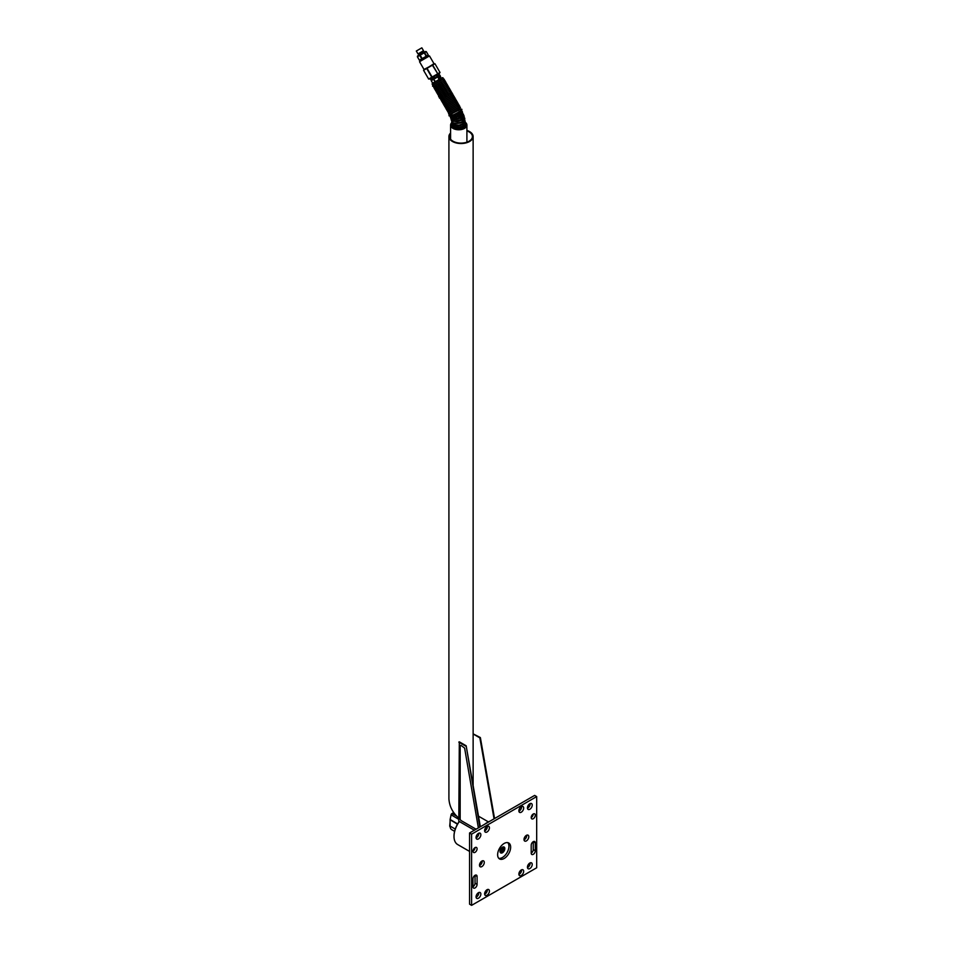 <?xml version="1.0" encoding="UTF-8"?>
<svg xmlns="http://www.w3.org/2000/svg" width="953" height="953" viewBox="0 0 953 953"><rect width="100%" height="100%" fill="white"/><g stroke="black" fill="none" stroke-linecap="round" stroke-linejoin="round"><path stroke-width="1.43" d="M459.525 112.835L461.574 112.442L461.276 111.751C461.633 112.263 452.937 116.421 450.983 116.206L451.281 116.897L452.496 115.968M450.638 113.764L450.59 113.788C447.612 116.397 448.827 116.623 454.259 114.431C461.883 110.572 463.801 108.809 460.013 109.13L458.155 109.857M452.568 125.641A6.171 3.562 0 0 0 459.322 129.286A6.171 3.562 0 0 0 464.778 124.974M452.663 126.332A6.171 3.562 0 0 0 452.675 127.571M464.826 127.571A6.171 3.562 0 0 0 464.337 125.415M463.218 124.462A6.171 3.562 0 0 0 462.539 124.104M463.134 127.976A6.171 3.562 0 0 0 462.419 127.619M455.153 127.583A6.171 3.562 0 0 0 454.378 127.964M463.849 127.285A6.171 3.562 0 0 0 462.574 126.499M421.834 47.829L416.318 51.021L421.834 47.829L423.513 50.723L417.998 53.916L416.318 51.021M425.026 51.569L426.301 51.617L417.378 56.787L417.628 55.858L425.026 51.569M424.609 52.594L426.599 56.024L428.29 55.06L426.301 51.617M426.658 56.799L428.29 55.06M420.19 55.143L422.179 58.586L426.205 56.263L424.216 52.82M428.052 55.977L420.297 60.468L419.368 60.218L422.179 58.586M420.297 60.468L426.753 56.954M417.426 56.763L419.415 60.194M421.738 58.836L419.749 55.405M419.368 60.218L417.378 56.787M426.908 56.858L429.493 55.929L419.523 61.707L426.908 56.858M424.073 69.426L434.949 63.72L440.012 72.476L438.13 74.155L439.095 74.263L439.333 75.609M423.597 70.284L426.694 68.485L431.757 77.241L428.659 79.039L423.561 70.308L433.925 63.72M426.694 68.485L434.949 63.72M440.012 72.476L437.761 73.762L432.698 65.018M432.388 65.197L437.761 73.762M437.451 73.941L432.102 77.038L427.039 68.282M423.561 70.308L428.659 79.039M428.624 79.051L439.5 73.357M438.13 74.155L429.648 79.063M439.512 79.254L432.722 83.185L431.304 80.743L434.925 78.277L434.187 77.086L430.649 79.135L431.304 80.683M432.674 79.611L433.627 79.385L435.044 81.839M435.485 81.577L433.627 79.385M434.08 79.135L437.63 76.943L437.951 75.561L437.32 75.287L437.284 76.073M437.63 76.943L439.083 78.801M440.179 75.609L439.238 75.787L440.179 75.609L441.215 78.575M432.722 83.185L433.591 83.221M431.304 80.743L431.947 80.04M431.256 80.767L432.674 83.221M446.183 95.919L438.94 83.387M441.215 82.065L448.47 94.609M443.038 97.754L435.783 85.21M437.904 83.983L445.158 96.515M441.644 98.564L434.377 86.02M435.116 85.591L442.371 98.135M434.925 78.277L434.187 77.086M437.415 76.264L437.951 75.561L438.166 76.371M434.294 82.625L432.078 83.9L432.805 85.162L443.276 79.111L442.549 77.848L440.489 78.313L438.594 75.895M440.441 80.112C439.929 77.872 440.107 77.634 440.965 79.409C438.845 78.36 438.666 78.599 440.441 80.112C438.451 80.112 438.63 79.873 440.965 79.409C438.845 78.36 438.666 78.599 440.441 80.112L440.965 79.409M433.52 84.746L432.733 85.198L432.078 83.9L439.023 79.885L438.32 77.908M456.964 816.292L455.772 815.601A5.015 2.895 180 0 1 455.284 815.113A5.015 2.895 180 0 1 454.867 814.196M454.617 831.326L451.698 829.646A7.755 4.479 -60 0 1 450.102 826.096L450.102 819.949A1.453 0.834 -60 0 1 450.138 819.616L451.091 814.934A1.453 0.834 -60 0 1 452.091 813.481L453.664 812.564M455.772 815.601L451.913 813.576A1.215 0.703 120 0 0 451.091 814.791L450.126 819.473A1.215 0.703 120 0 0 450.102 819.747L457.488 824.214M449.697 826.227L450.102 821.772M450.102 821.379L450.102 820.652M459.251 821.474A17.19 9.923 120 0 0 454.009 836.067A17.19 9.923 120 0 0 454.009 836.257M469.555 851.41L457.666 844.549A17.678 10.209 -60 0 1 454.009 836.46A17.678 10.209 -60 0 1 459.346 821.534M478.489 816.173L488.365 821.867M490.247 821.033A23.253 13.425 120 0 0 484.696 824.238M494.559 818.544L480.372 737.574L473.129 733.846M494.047 818.841L479.859 737.872L473.129 733.989M480.348 826.751L466.16 745.782L459.31 741.827L458.798 821.212L474.356 830.206M479.835 827.037L466.16 745.782M465.648 746.08L458.798 742.125M460.168 745.675L460.859 745.282L464.611 748.069L478.37 827.883L464.611 748.069L460.859 745.282L460.168 745.687L460.168 819.246L460.847 820.426L476.071 829.217M479.895 863.418A23.622 13.64 120 0 0 481.61 863.466M536.682 796.589L534.633 795.41L469.555 832.982L469.555 904.159L471.604 905.35L536.682 867.778L536.682 796.589L471.604 834.161L471.604 905.35M476.083 837.878A3.395 1.954 120 0 0 476.405 837.723A3.395 1.954 120 0 0 478.775 833.208M476.083 897.202A3.395 1.954 120 0 0 476.405 897.047A3.395 1.954 120 0 0 478.775 892.532M527.462 808.215A3.395 1.954 120 0 0 527.783 808.061A3.395 1.954 120 0 0 530.154 803.546M527.462 867.54A3.395 1.954 120 0 0 527.783 867.385A3.395 1.954 120 0 0 530.154 862.87M472.974 886.766A2.907 1.68 120 0 0 475.035 883.205L475.035 875.295L477.084 876.474L477.084 884.384A2.907 1.68 -60 0 1 475.821 887.314A2.907 1.68 -60 0 1 473.581 888.089A2.907 1.68 -60 0 1 472.974 886.766L472.974 878.857A2.907 1.68 -60 0 1 474.249 875.926A2.907 1.68 -60 0 1 476.488 875.152A2.907 1.68 -60 0 1 477.084 876.474M484.648 894.236A3.395 1.954 120 0 0 484.97 894.081A3.395 1.954 120 0 0 487.34 889.566M518.897 811.182A3.395 1.954 120 0 0 519.218 811.027A3.395 1.954 120 0 0 521.589 806.512M524.031 839.855A3.395 1.954 120 0 0 524.353 839.7A3.395 1.954 120 0 0 526.723 835.185M472.974 851.172A2.907 1.68 120 0 0 475.035 847.61M531.202 817.555A2.907 1.68 120 0 0 533.263 813.993M479.502 865.562A3.395 1.954 120 0 0 479.824 865.407A3.395 1.954 120 0 0 482.206 860.893M484.648 830.956A3.395 1.954 120 0 0 484.97 830.802A3.395 1.954 120 0 0 487.34 826.287M518.897 874.461A3.395 1.954 120 0 0 519.218 874.306A3.395 1.954 120 0 0 521.589 869.791M533.263 841.678L535.312 842.869L535.312 850.779A2.907 1.68 -60 0 1 534.049 853.697A2.907 1.68 -60 0 1 531.81 854.472A2.907 1.68 -60 0 1 531.202 853.149A2.907 1.68 120 0 0 533.263 849.588L533.263 841.678M471.604 834.161L469.555 832.982M531.202 853.149L531.202 845.24A2.907 1.68 -60 0 1 532.477 842.309A2.907 1.68 -60 0 1 534.716 841.535A2.907 1.68 -60 0 1 535.312 842.869M521.267 875.485A3.395 1.954 -60 0 1 519.576 875.664A3.395 1.954 -60 0 1 519.576 871.745A3.395 1.954 -60 0 1 522.971 869.791A3.395 1.954 -60 0 1 523.483 872.507A3.395 1.954 -60 0 1 521.267 875.485M487.019 831.993A3.395 1.954 -60 0 1 485.327 832.16A3.395 1.954 -60 0 1 485.327 828.24A3.395 1.954 -60 0 1 488.71 826.287A3.395 1.954 -60 0 1 489.234 829.003A3.395 1.954 -60 0 1 487.019 831.993M481.884 866.587A3.395 1.954 -60 0 1 480.193 866.765A3.395 1.954 -60 0 1 480.193 862.846A3.395 1.954 -60 0 1 483.576 860.893A3.395 1.954 -60 0 1 484.1 863.609A3.395 1.954 -60 0 1 481.884 866.587M533.263 818.734A2.907 1.68 -60 0 1 531.81 818.877A2.907 1.68 -60 0 1 531.81 815.53A2.907 1.68 -60 0 1 534.716 813.85A2.907 1.68 -60 0 1 535.157 816.173A2.907 1.68 -60 0 1 533.263 818.734M475.035 852.351A2.907 1.68 -60 0 1 473.581 852.494A2.907 1.68 -60 0 1 473.581 849.147A2.907 1.68 -60 0 1 476.488 847.467A2.907 1.68 -60 0 1 476.929 849.79A2.907 1.68 -60 0 1 475.035 852.351M526.413 840.891A3.395 1.954 -60 0 1 524.71 841.058A3.395 1.954 -60 0 1 524.71 837.139A3.395 1.954 -60 0 1 528.105 835.185A3.395 1.954 -60 0 1 528.617 837.901A3.395 1.954 -60 0 1 526.413 840.891M521.267 812.218A3.395 1.954 -60 0 1 519.576 812.385A3.395 1.954 -60 0 1 519.576 808.466A3.395 1.954 -60 0 1 522.971 806.512A3.395 1.954 -60 0 1 523.483 809.228A3.395 1.954 -60 0 1 521.267 812.218M487.019 895.26A3.395 1.954 -60 0 1 485.327 895.439A3.395 1.954 -60 0 1 485.327 891.52A3.395 1.954 -60 0 1 488.71 889.566A3.395 1.954 -60 0 1 489.234 892.282A3.395 1.954 -60 0 1 487.019 895.26M504.149 858.486A9.208 5.313 -60 0 1 499.539 858.939A9.208 5.313 -60 0 1 497.633 854.734A9.208 5.313 -60 0 1 501.659 845.466A9.208 5.313 -60 0 1 508.747 843A9.208 5.313 -60 0 1 510.153 850.374A9.208 5.313 -60 0 1 504.149 858.486M529.832 868.576A3.395 1.954 -60 0 1 528.141 868.743A3.395 1.954 -60 0 1 528.141 864.824A3.395 1.954 -60 0 1 531.524 862.87A3.395 1.954 -60 0 1 532.048 865.586A3.395 1.954 -60 0 1 529.832 868.576M529.832 809.252A3.395 1.954 -60 0 1 528.141 809.419A3.395 1.954 -60 0 1 528.141 805.499A3.395 1.954 -60 0 1 531.524 803.546A3.395 1.954 -60 0 1 532.048 806.262A3.395 1.954 -60 0 1 529.832 809.252M478.454 898.226A3.395 1.954 -60 0 1 476.762 898.405A3.395 1.954 -60 0 1 476.762 894.486A3.395 1.954 -60 0 1 480.157 892.532A3.395 1.954 -60 0 1 480.669 895.248A3.395 1.954 -60 0 1 478.454 898.226M478.454 838.914A3.395 1.954 -60 0 1 476.762 839.081A3.395 1.954 -60 0 1 476.762 835.162A3.395 1.954 -60 0 1 480.157 833.208A3.395 1.954 -60 0 1 480.669 835.924A3.395 1.954 -60 0 1 478.454 838.914M507.806 842.643A9.208 5.313 -60 0 1 507.032 852.637A9.208 5.313 -60 0 1 498.764 858.308M500.039 851.363A3.395 1.954 120 0 0 502.434 852.756A3.395 1.954 120 0 0 504.828 848.599A3.395 1.954 120 0 0 502.434 847.217A3.395 1.954 120 0 0 500.039 851.363M502.362 847.253A3.193 1.835 -60 0 1 503.887 847.134A3.193 1.835 -60 0 1 503.958 847.181M500.766 852.697A3.193 1.835 -60 0 1 500.694 852.661A3.193 1.835 -60 0 1 500.039 851.279M500.182 851.279A3.193 1.835 -60 0 1 501.576 848.075A3.193 1.835 -60 0 1 504.03 847.217A3.193 1.835 -60 0 1 504.03 850.898A3.193 1.835 -60 0 1 500.837 852.744A3.193 1.835 -60 0 1 500.182 851.279M503.637 850.088L502.434 851.577L501.23 851.47L502.434 848.384L503.637 848.492L503.637 850.088L501.874 849.075M502.434 851.577L501.23 850.886M466.91 130.43A12.115 6.993 180 0 1 473.129 136.541A12.115 6.993 180 0 1 469.591 141.485A12.115 6.993 180 0 1 456.392 142.998A12.115 6.993 180 0 1 448.911 136.541L448.911 798.721C449.375 806.286 452.663 812.766 458.798 818.162M448.911 136.541A12.115 6.993 180 0 1 450.59 133.003M466.91 130.918A11.388 6.576 180 0 1 472.402 136.541A11.388 6.576 180 0 1 461.026 143.117A11.388 6.576 180 0 1 449.637 136.541A11.388 6.576 180 0 1 450.59 133.92M451.567 126.344A7.195 4.157 180 0 1 451.555 126.13A7.195 4.157 180 0 1 451.972 124.736M465.231 124.331A7.195 4.157 180 0 1 465.946 126.13A7.195 4.157 180 0 1 465.934 126.344M451.651 122.794A8.017 4.634 180 0 0 453.08 128.214A8.017 4.634 180 0 0 463.789 128.548A8.017 4.634 180 0 0 465.469 122.425A8.16 4.717 180 0 1 466.91 125.069A8.16 4.717 180 0 1 461.871 129.417A8.16 4.717 180 0 1 452.973 128.393A8.16 4.717 180 0 1 450.59 125.069A8.16 4.717 180 0 1 451.651 122.746M465.564 123.032A7.576 4.372 180 0 1 466.196 125.772A7.576 4.372 180 0 1 460.966 129.131A7.576 4.372 180 0 1 453.39 128.047A7.576 4.372 180 0 1 451.305 125.772A7.576 4.372 180 0 1 451.782 123.223M423.513 50.723L417.998 53.916M418.629 54.095L423.358 51.51L423.799 52.272M437.224 76.502L434.794 77.92M434.854 78.063L437.332 76.633M462.36 126.582A3.633 2.097 179.9 0 1 461.359 127.702A3.633 2.097 179.9 0 1 455.522 127.13M451.091 814.791L458.798 819.377M450.102 826.096L455.272 829.086M450.126 819.473L457.643 823.952M475.035 883.205L477.084 884.384M533.263 849.588L535.312 850.779M463.289 121.889L462.562 121.507M462.396 119.899L461.693 119.721M451.829 123.342L452.234 125.224L455.689 127.166L460.621 127.118L464.016 125.677L465.552 122.854L465.159 121.722M464.111 123.104L460.716 125.605L456.296 125.808L453.95 124.926M462.515 119.816L461.669 119.613M451.662 122.02L451.865 123.413L453.545 124.772L458.893 125.188L462.562 124.093L465.171 121.686L464.719 119.482M453.08 122.532C449.435 124.498 466.505 123.366 463.849 120.84L463.087 120.054M462.741 116.659L461.526 116.48M451.4 120.614L453.009 122.937L456.547 123.247L461.049 122.21L463.956 120.507L464.838 118.315L464.087 117.243M452.806 121.079L456.809 121.77C462.205 120.149 464.409 119.113 463.432 118.66L462.801 118.196M452.508 119.423L452.401 119.554C451.138 121.341 464.85 117.314 462.848 116.445L461.919 116.23M461.49 114.753L460.275 114.801M451.043 119.137L451.496 120.697L454.986 121.257L460.18 119.947L463.646 117.85L464.242 116.052L463.241 115.063M452.866 117.374L451.793 117.898C452.044 118.994 462.741 115.075 462.122 114.122L460.18 114.527M450.602 117.612L451.067 119.149L457.774 118.232L462.193 116.04L463.551 114.384L462.134 112.954M460.43 111.108L462.026 111.06L462.586 112.359L456.88 115.932L450.543 117.6L450.126 116.04M451.758 114.765L450.519 115.623L449.995 114.586L460.335 109.381L460.466 110.512M458.512 110.572L457.988 109.512L460.454 107.296L459.441 106.998L449.399 112.788C447.767 113.002 449.066 115.861 450.614 113.776M448.756 113.169L449.471 114.431L460.168 108.249L459.441 106.998L458.869 107.332M465.076 124.593L465.612 126.809M451.889 126.809L452.139 125.069M454.557 128.107L455.153 127.785M462.419 126.642L463.658 127.511M453.831 127.511L454.629 126.88M463.396 126.082L464.063 126.928M462.348 124.224L463.015 124.605M464.028 125.665L463.932 127.178L461.693 128.703L457.202 129.048L453.831 127.511L453.306 126.237M443.324 80.945L444.312 79.444C444.003 78.718 442.942 79.051 441.108 80.457L432.853 85.222L432.579 86.223L434.282 86.068L439.643 95.324L440.405 96.646L438.702 96.825L438.976 95.836L447.231 91.059C449.066 89.665 450.138 89.332 450.435 90.047L449.459 91.548M443.109 79.302L444.05 80.433L441.835 81.72L433.579 86.485L432.853 85.222M444.086 82.268L445.075 80.767C444.777 80.04 443.705 80.386 441.87 81.779L433.615 86.544L433.937 87.902L435.056 87.402M443.872 80.624L444.813 81.767L434.342 87.807L433.615 86.556M444.848 83.602L445.849 82.101C445.539 81.374 444.467 81.708 442.633 83.114L434.377 87.879L434.699 89.237L435.819 88.724M444.646 81.946L445.575 83.09L435.104 89.129L434.377 87.879M445.623 84.924L446.612 83.423C446.302 82.697 445.242 83.03 443.407 84.436L435.152 89.201L435.473 90.559L436.581 90.047M445.408 83.28L446.338 84.412L435.866 90.464L435.14 89.201M446.385 86.246L447.374 84.746C447.064 84.019 446.004 84.364 444.169 85.758L435.914 90.523L436.236 91.881L437.356 91.369M446.171 84.603L447.112 85.746L436.641 91.786L435.914 90.523M447.16 87.569L448.136 86.08C447.839 85.353 446.766 85.687 444.932 87.08L436.677 91.857L436.998 93.203L438.118 92.703M446.933 85.925L447.874 87.068L437.403 93.108L436.677 91.857M447.922 88.903L448.911 87.402C448.601 86.675 447.529 87.009 445.694 88.415L437.439 93.18L437.761 94.538L438.892 94.025M447.707 87.259L448.637 88.391L438.166 94.442L437.439 93.18M448.684 90.225L449.673 88.724C449.363 87.998 448.303 88.343 446.469 89.737L438.213 94.502L438.535 95.86L439.655 95.348M448.47 88.581L449.399 89.713L447.195 91L438.928 95.765L438.201 94.502M449.232 89.904L450.173 91.047L439.702 97.087L438.976 95.836M450.221 92.87L451.198 91.381C450.9 90.654 449.828 90.988 447.993 92.393L439.738 97.158L439.476 98.147L440.465 98.421L441.191 98.004L440.405 96.646M449.995 91.238L450.936 92.37L440.465 98.421L439.738 97.158M449.637 94.978L451.972 92.703C451.662 91.976 450.59 92.322 448.768 93.716L440.5 98.481L440.822 99.839L443.312 98.54M450.769 92.56L451.698 93.692L449.494 94.978L441.227 99.743L440.5 98.481M450.4 96.301L452.735 94.025C452.425 93.311 451.365 93.644 449.53 95.038L441.275 99.815L441.596 101.161L444.074 99.874M451.531 93.882L452.472 95.026L441.989 101.066L441.263 99.815M451.174 97.623L453.497 95.36C453.199 94.633 452.127 94.966 450.292 96.372L442.037 101.137L442.359 102.495L444.837 101.197M452.294 95.217L453.235 96.348L442.764 102.4L442.037 101.137M451.936 98.957L454.259 96.682C453.962 95.955 452.889 96.289 451.055 97.694L442.8 102.459L443.121 103.817L445.611 102.519M453.056 96.539L453.997 97.671L451.782 98.957L443.526 103.722L442.8 102.459M452.711 100.279L455.034 98.004C454.724 97.277 453.652 97.623 451.829 99.017L443.562 103.782L443.884 105.14L446.373 103.841M453.831 97.861L454.76 99.005L452.556 100.279L444.289 105.044L443.562 103.794M453.473 101.602L455.796 99.338C455.486 98.612 454.426 98.945 452.592 100.351L444.336 105.116L444.658 106.474L447.136 105.164M454.593 99.183L455.534 100.327L445.063 106.367L444.336 105.116M454.236 102.924L456.558 100.661C456.261 99.934 455.189 100.268 453.354 101.673L445.099 106.438L445.42 107.796L447.91 106.498M455.355 100.518L456.296 101.649L445.825 107.701L445.099 106.438M455.01 104.258L457.321 101.983C457.023 101.256 455.951 101.602 454.116 102.995L445.861 107.76L446.183 109.118L448.672 107.82M456.118 101.84L457.059 102.984L446.588 109.023L445.861 107.76M455.772 105.58L458.095 103.317C457.785 102.59 456.713 102.924 454.891 104.318L446.623 109.095L446.957 110.441L449.447 109.142M456.892 103.162L457.821 104.306L455.617 105.58L447.35 110.345L446.623 109.095M456.535 106.903L458.858 104.639C458.548 103.913 457.488 104.246 455.653 105.652L447.398 110.417L447.719 111.775L450.209 110.465M457.654 104.496L458.596 105.628L448.124 111.68L447.398 110.417M457.297 108.237L459.62 105.962C459.322 105.235 458.25 105.58 456.416 106.974L448.16 111.739L448.482 113.097L451.007 111.87M458.417 105.819L459.358 106.95L457.142 108.237L448.887 113.002L448.16 111.739M418.748 54.178L419.189 54.94M419.32 55.369L420.249 54.833M433.984 63.684L429.493 55.929M424.014 69.462L419.523 61.707M431.03 78.265L430.696 79.099L431.518 79.17M437.487 76.836L437.105 76.359A0.727 0.727 0 0 1 437.32 75.287L439.107 74.251L440.072 75.609M441.549 98.624L441.168 97.968M442.549 79.623L443.359 79.063C443.181 77.431 442.526 77.253 441.418 78.515M439.583 75.609L438.511 76.276M431.542 80.278L434.913 78.349M450.602 111.156L442.895 97.837M451.686 113.157L452.02 113.848M452.627 115.17L452.901 115.849M453.425 117.207L453.652 117.862M454.093 119.256L454.247 119.852M459.12 111.906L459.584 112.978M460.108 114.336L460.49 115.408M460.942 116.814L461.24 117.838M461.597 119.304L461.8 120.269M462.062 121.77L462.193 122.651M462.348 124.2L462.396 124.974M462.419 128.393L462.419 126.558M455.165 128.441L455.153 127.047M473.129 785.582L473.129 136.541M450.59 125.069L450.59 139.162M466.91 125.069L466.91 142.164"/></g></svg>
